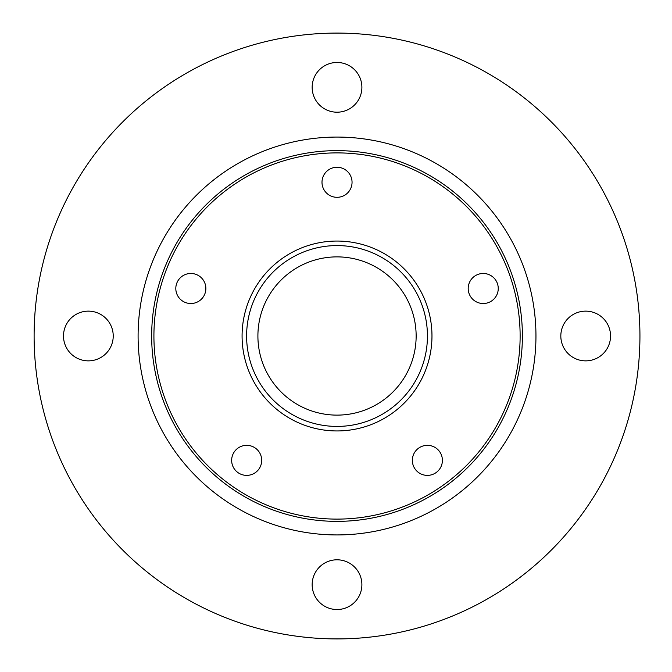 <?xml version="1.0" encoding="UTF-8"?>
<svg xmlns="http://www.w3.org/2000/svg" width="672" height="672" viewBox="0 0 672 672"><rect width="100%" height="100%" fill="white"/><g stroke="black" fill="none" stroke-linecap="round" stroke-linejoin="round"><path stroke-width="1.01" d="M520.128 336A183.103 183.103 0 0 1 245.473 494.575A183.103 183.103 0 0 1 245.473 177.425A183.103 183.103 0 0 1 520.128 336M522.388 336A185.363 185.363 0 0 0 337.025 150.637A185.363 185.363 0 0 0 151.662 336A185.363 185.363 0 0 0 337.025 521.363A185.363 185.363 0 0 0 522.388 336M321.997 182.28A15.028 15.028 0 0 1 344.534 169.268A15.028 15.028 0 0 1 344.534 195.3A15.028 15.028 0 0 1 321.997 182.28M186.186 302.786A15.028 15.028 0 0 1 180.776 277.334A15.028 15.028 0 0 1 205.531 285.373A15.028 15.028 0 0 1 186.186 302.786M258.829 469.19A15.028 15.028 0 0 1 232.949 466.469A15.028 15.028 0 0 1 248.245 445.418A15.028 15.028 0 0 1 258.829 469.19M439.53 451.525A15.028 15.028 0 0 1 428.946 475.306A15.028 15.028 0 0 1 413.65 454.247A15.028 15.028 0 0 1 439.53 451.525M478.573 274.21A15.028 15.028 0 0 1 497.918 291.623A15.028 15.028 0 0 1 473.164 299.662A15.028 15.028 0 0 1 478.573 274.21M34.112 336A302.912 302.912 0 0 0 488.477 598.332A302.912 302.912 0 0 0 488.477 73.668A302.912 302.912 0 0 0 34.112 336M312.161 87.343A24.864 24.864 0 0 1 349.457 65.806A24.864 24.864 0 0 1 349.457 108.872A24.864 24.864 0 0 1 312.161 87.343M88.368 360.864A24.864 24.864 0 0 1 66.83 323.568A24.864 24.864 0 0 1 109.897 323.568A24.864 24.864 0 0 1 88.368 360.864M361.889 584.657A24.864 24.864 0 0 1 324.593 606.194A24.864 24.864 0 0 1 324.593 563.128A24.864 24.864 0 0 1 361.889 584.657M585.682 311.136A24.864 24.864 0 0 1 607.219 348.432A24.864 24.864 0 0 1 564.152 348.432A24.864 24.864 0 0 1 585.682 311.136M427.442 336A90.418 90.418 0 0 1 291.816 414.305A90.418 90.418 0 0 1 291.816 257.695A90.418 90.418 0 0 1 427.442 336M431.97 336A94.945 94.945 0 0 0 337.025 241.055A94.945 94.945 0 0 0 242.08 336A94.945 94.945 0 0 0 337.025 430.945A94.945 94.945 0 0 0 431.97 336M416.144 336A79.12 79.12 0 0 1 297.461 404.519A79.12 79.12 0 0 1 297.461 267.481A79.12 79.12 0 0 1 416.144 336M535.954 336A198.929 198.929 0 0 0 237.56 163.724A198.929 198.929 0 0 0 237.56 508.276A198.929 198.929 0 0 0 535.954 336"/></g></svg>
